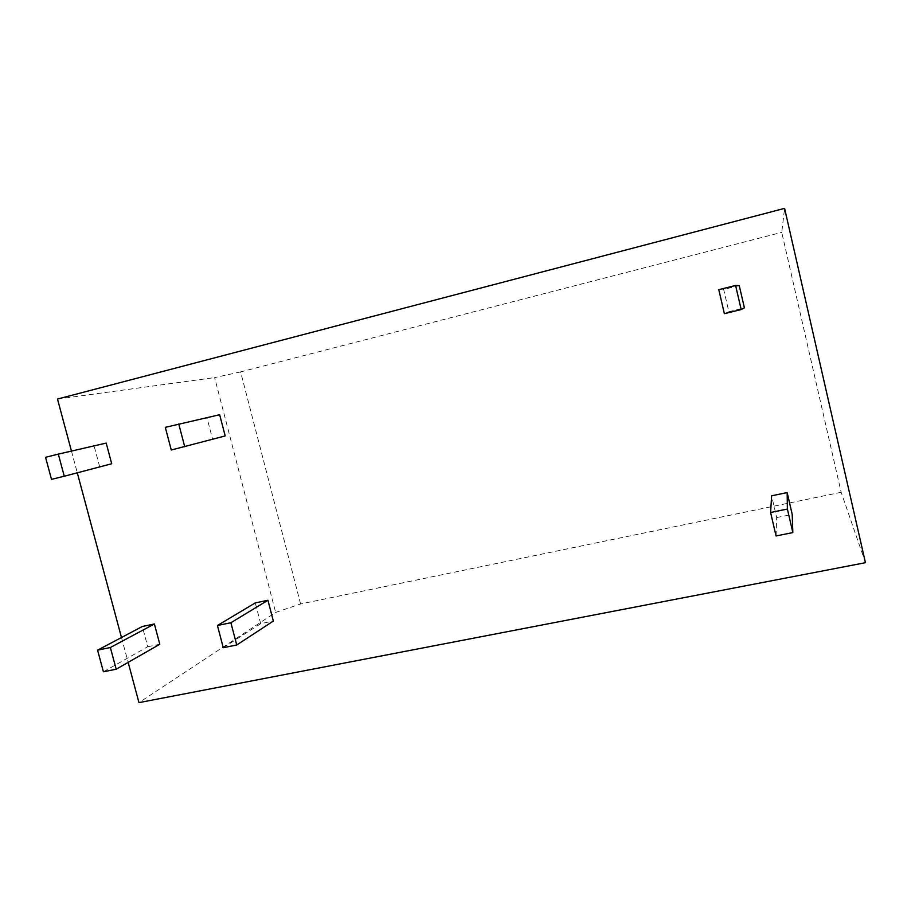 <?xml version="1.0" encoding="UTF-8"?>
<svg xmlns="http://www.w3.org/2000/svg" width="911" height="911" viewBox="0 0 911 911"><rect width="100%" height="100%" fill="white"/><g stroke="black" fill="none" stroke-linecap="round" stroke-linejoin="round"><path stroke-width="0.68" stroke-dasharray="4.55 3.42" d="M865.45 562.691L841.16 492.282L781.74 232.362L784.587 208.368M841.16 492.282L300.596 603.97L275.634 612.42L138.962 702.632M300.596 603.97L240.618 371.904L781.74 232.362M240.618 371.904L214.62 377.598L275.634 612.42M57.495 399.052L214.62 377.598M71.457 451.093L77.287 472.809M121.482 637.518L128.155 662.365M724.37 313.68L728.846 311.687L723.676 289.459L718.779 289.664M739.242 285.576L723.676 289.459M728.846 311.687L744.401 307.861M219.665 414.721L165.301 427.35M171.268 450.011L212.536 439.034L207.013 417.887M212.536 439.034L225.188 435.936M51.494 479.357L111.711 463.756M45.55 457.311L106.2 443.088M99.652 466.717L94.152 446.105M776.058 535.964L776.673 517.573L771.617 495.812M776.673 517.573L792.206 514.396M223.275 647.71L260.683 623.659L273.334 621.074M260.683 623.659L255.274 602.911M103.41 671.771L147.73 646.719L142.332 626.495M147.73 646.719L159.801 644.259"/><path stroke-width="1.37" d="M128.155 662.365L138.962 702.632L865.45 562.691L784.587 208.368L57.495 399.052L71.457 451.093M77.287 472.809L121.482 637.518M735.587 285.462L718.779 289.664L724.37 313.68L741.178 309.558L735.587 285.462L739.242 285.576L744.401 307.861L741.178 309.558M165.301 427.35L219.665 414.721L225.188 435.936L171.268 450.011L165.301 427.35M184.717 446.72L178.75 423.979M106.2 443.088L111.711 463.756L64.271 476.237L58.315 454.111L106.2 443.088M64.271 476.237L51.494 479.357L45.55 457.311L58.315 454.111M770.604 512.494L771.617 495.812L787.161 492.578L792.206 514.396L792.843 532.593L776.058 535.964L770.604 512.494L787.389 509.044L787.161 492.578M792.843 532.593L787.389 509.044M267.925 600.269L273.334 621.074L236.735 644.999L230.893 622.737L267.925 600.269L255.274 602.911L217.433 625.504L230.893 622.737M236.735 644.999L223.275 647.71L217.433 625.504M97.579 650.158L142.332 626.495L154.392 623.967L159.801 644.259L116.198 669.209L103.41 671.771L97.579 650.158L110.356 647.527L154.392 623.967M116.198 669.209L110.356 647.527"/></g></svg>
